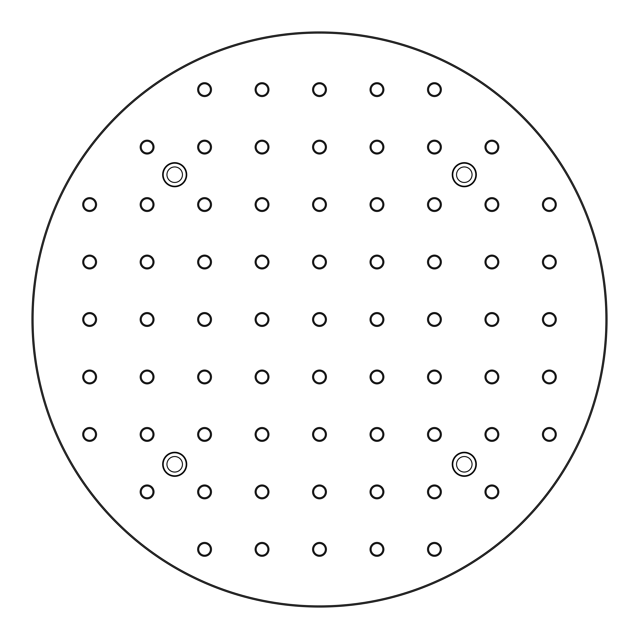 <?xml version="1.0" encoding="UTF-8"?>
<svg xmlns="http://www.w3.org/2000/svg" width="639" height="639" viewBox="0 0 639 639"><rect width="100%" height="100%" fill="white"/><g stroke="black" fill="none" stroke-linecap="round" stroke-linejoin="round"><path stroke-width="0.96" d="M605.9 319.5A286.4 286.4 0 0 0 319.5 33.1A286.4 286.4 0 0 0 33.1 319.5A286.4 286.4 0 0 0 319.5 605.9A286.4 286.4 0 0 0 605.9 319.5M31.95 319.5A287.55 287.55 0 0 1 319.5 31.95A287.55 287.55 0 0 1 607.05 319.5A287.55 287.55 0 0 1 319.5 607.05A287.55 287.55 0 0 1 31.95 319.5M312.575 319.5A6.925 6.925 0 0 0 319.5 326.425A6.925 6.925 0 0 0 326.425 319.5A6.925 6.925 0 0 0 319.5 312.575A6.925 6.925 0 0 0 312.575 319.5M313.637 319.5A5.863 5.863 0 0 0 319.5 325.363A5.863 5.863 0 0 0 325.363 319.5A5.863 5.863 0 0 0 319.5 313.637A5.863 5.863 0 0 0 313.637 319.5M312.575 262.03A6.925 6.925 0 0 0 319.5 268.955A6.925 6.925 0 0 0 326.425 262.03A6.925 6.925 0 0 0 319.5 255.113A6.925 6.925 0 0 0 312.575 262.03M313.637 262.03A5.863 5.863 0 0 0 319.5 267.893A5.863 5.863 0 0 0 325.363 262.03A5.863 5.863 0 0 0 319.5 256.175A5.863 5.863 0 0 0 313.637 262.03M312.575 204.568A6.925 6.925 0 0 0 319.5 211.493A6.925 6.925 0 0 0 326.425 204.568A6.925 6.925 0 0 0 319.5 197.643A6.925 6.925 0 0 0 312.575 204.568M313.637 204.568A5.863 5.863 0 0 0 319.5 210.431A5.863 5.863 0 0 0 325.363 204.568A5.863 5.863 0 0 0 319.5 198.705A5.863 5.863 0 0 0 313.637 204.568M312.575 147.098A6.925 6.925 0 0 0 319.5 154.023A6.925 6.925 0 0 0 326.425 147.098A6.925 6.925 0 0 0 319.5 140.173A6.925 6.925 0 0 0 312.575 147.098M313.637 147.098A5.863 5.863 0 0 0 319.5 152.961A5.863 5.863 0 0 0 325.363 147.098A5.863 5.863 0 0 0 319.5 141.243A5.863 5.863 0 0 0 313.637 147.098M312.575 89.636A6.925 6.925 0 0 0 319.5 96.561A6.925 6.925 0 0 0 326.425 89.636A6.925 6.925 0 0 0 319.5 82.711A6.925 6.925 0 0 0 312.575 89.636M313.637 89.636A5.863 5.863 0 0 0 319.5 95.499A5.863 5.863 0 0 0 325.363 89.636A5.863 5.863 0 0 0 319.5 83.773A5.863 5.863 0 0 0 313.637 89.636M312.575 376.97A6.925 6.925 0 0 0 319.5 383.887A6.925 6.925 0 0 0 326.425 376.97A6.925 6.925 0 0 0 319.5 370.045A6.925 6.925 0 0 0 312.575 376.97M313.637 376.97A5.863 5.863 0 0 0 319.5 382.825A5.863 5.863 0 0 0 325.363 376.97A5.863 5.863 0 0 0 319.5 371.107A5.863 5.863 0 0 0 313.637 376.97M312.575 434.432A6.925 6.925 0 0 0 319.5 441.357A6.925 6.925 0 0 0 326.425 434.432A6.925 6.925 0 0 0 319.5 427.507A6.925 6.925 0 0 0 312.575 434.432M313.637 434.432A5.863 5.863 0 0 0 319.5 440.295A5.863 5.863 0 0 0 325.363 434.432A5.863 5.863 0 0 0 319.5 428.569A5.863 5.863 0 0 0 313.637 434.432M312.575 491.902A6.925 6.925 0 0 0 319.5 498.827A6.925 6.925 0 0 0 326.425 491.902A6.925 6.925 0 0 0 319.5 484.977A6.925 6.925 0 0 0 312.575 491.902M313.637 491.902A5.863 5.863 0 0 0 319.5 497.757A5.863 5.863 0 0 0 325.363 491.902A5.863 5.863 0 0 0 319.5 486.039A5.863 5.863 0 0 0 313.637 491.902M312.575 549.364A6.925 6.925 0 0 0 319.5 556.289A6.925 6.925 0 0 0 326.425 549.364A6.925 6.925 0 0 0 319.5 542.439A6.925 6.925 0 0 0 312.575 549.364M313.637 549.364A5.863 5.863 0 0 0 319.5 555.227A5.863 5.863 0 0 0 325.363 549.364A5.863 5.863 0 0 0 319.5 543.501A5.863 5.863 0 0 0 313.637 549.364M255.113 549.364A6.925 6.925 0 0 0 262.03 556.289A6.925 6.925 0 0 0 268.955 549.364A6.925 6.925 0 0 0 262.03 542.439A6.925 6.925 0 0 0 255.113 549.364M256.175 549.364A5.863 5.863 0 0 0 262.03 555.227A5.863 5.863 0 0 0 267.893 549.364A5.863 5.863 0 0 0 262.03 543.501A5.863 5.863 0 0 0 256.175 549.364M255.113 491.902A6.925 6.925 0 0 0 262.03 498.827A6.925 6.925 0 0 0 268.955 491.902A6.925 6.925 0 0 0 262.03 484.977A6.925 6.925 0 0 0 255.113 491.902M256.175 491.902A5.863 5.863 0 0 0 262.03 497.757A5.863 5.863 0 0 0 267.893 491.902A5.863 5.863 0 0 0 262.03 486.039A5.863 5.863 0 0 0 256.175 491.902M255.113 434.432A6.925 6.925 0 0 0 262.03 441.357A6.925 6.925 0 0 0 268.955 434.432A6.925 6.925 0 0 0 262.03 427.507A6.925 6.925 0 0 0 255.113 434.432M256.175 434.432A5.863 5.863 0 0 0 262.03 440.295A5.863 5.863 0 0 0 267.893 434.432A5.863 5.863 0 0 0 262.03 428.569A5.863 5.863 0 0 0 256.175 434.432M255.113 376.97A6.925 6.925 0 0 0 262.03 383.887A6.925 6.925 0 0 0 268.955 376.97A6.925 6.925 0 0 0 262.03 370.045A6.925 6.925 0 0 0 255.113 376.97M256.175 376.97A5.863 5.863 0 0 0 262.03 382.825A5.863 5.863 0 0 0 267.893 376.97A5.863 5.863 0 0 0 262.03 371.107A5.863 5.863 0 0 0 256.175 376.97M255.113 319.5A6.925 6.925 0 0 0 262.03 326.425A6.925 6.925 0 0 0 268.955 319.5A6.925 6.925 0 0 0 262.03 312.575A6.925 6.925 0 0 0 255.113 319.5M256.175 319.5A5.863 5.863 0 0 0 262.03 325.363A5.863 5.863 0 0 0 267.893 319.5A5.863 5.863 0 0 0 262.03 313.637A5.863 5.863 0 0 0 256.175 319.5M255.113 262.03A6.925 6.925 0 0 0 262.03 268.955A6.925 6.925 0 0 0 268.955 262.03A6.925 6.925 0 0 0 262.03 255.113A6.925 6.925 0 0 0 255.113 262.03M256.175 262.03A5.863 5.863 0 0 0 262.03 267.893A5.863 5.863 0 0 0 267.893 262.03A5.863 5.863 0 0 0 262.03 256.175A5.863 5.863 0 0 0 256.175 262.03M255.113 204.568A6.925 6.925 0 0 0 262.03 211.493A6.925 6.925 0 0 0 268.955 204.568A6.925 6.925 0 0 0 262.03 197.643A6.925 6.925 0 0 0 255.113 204.568M256.175 204.568A5.863 5.863 0 0 0 262.03 210.431A5.863 5.863 0 0 0 267.893 204.568A5.863 5.863 0 0 0 262.03 198.705A5.863 5.863 0 0 0 256.175 204.568M255.113 147.098A6.925 6.925 0 0 0 262.03 154.023A6.925 6.925 0 0 0 268.955 147.098A6.925 6.925 0 0 0 262.03 140.173A6.925 6.925 0 0 0 255.113 147.098M256.175 147.098A5.863 5.863 0 0 0 262.03 152.961A5.863 5.863 0 0 0 267.893 147.098A5.863 5.863 0 0 0 262.03 141.243A5.863 5.863 0 0 0 256.175 147.098M255.113 89.636A6.925 6.925 0 0 0 262.03 96.561A6.925 6.925 0 0 0 268.955 89.636A6.925 6.925 0 0 0 262.03 82.711A6.925 6.925 0 0 0 255.113 89.636M256.175 89.636A5.863 5.863 0 0 0 262.03 95.499A5.863 5.863 0 0 0 267.893 89.636A5.863 5.863 0 0 0 262.03 83.773A5.863 5.863 0 0 0 256.175 89.636M197.643 89.636A6.925 6.925 0 0 0 204.568 96.561A6.925 6.925 0 0 0 211.493 89.636A6.925 6.925 0 0 0 204.568 82.711A6.925 6.925 0 0 0 197.643 89.636M198.705 89.636A5.863 5.863 0 0 0 204.568 95.499A5.863 5.863 0 0 0 210.431 89.636A5.863 5.863 0 0 0 204.568 83.773A5.863 5.863 0 0 0 198.705 89.636M197.643 147.098A6.925 6.925 0 0 0 204.568 154.023A6.925 6.925 0 0 0 211.493 147.098A6.925 6.925 0 0 0 204.568 140.173A6.925 6.925 0 0 0 197.643 147.098M198.705 147.098A5.863 5.863 0 0 0 204.568 152.961A5.863 5.863 0 0 0 210.431 147.098A5.863 5.863 0 0 0 204.568 141.243A5.863 5.863 0 0 0 198.705 147.098M197.643 204.568A6.925 6.925 0 0 0 204.568 211.493A6.925 6.925 0 0 0 211.493 204.568A6.925 6.925 0 0 0 204.568 197.643A6.925 6.925 0 0 0 197.643 204.568M198.705 204.568A5.863 5.863 0 0 0 204.568 210.431A5.863 5.863 0 0 0 210.431 204.568A5.863 5.863 0 0 0 204.568 198.705A5.863 5.863 0 0 0 198.705 204.568M197.643 262.03A6.925 6.925 0 0 0 204.568 268.955A6.925 6.925 0 0 0 211.493 262.03A6.925 6.925 0 0 0 204.568 255.113A6.925 6.925 0 0 0 197.643 262.03M198.705 262.03A5.863 5.863 0 0 0 204.568 267.893A5.863 5.863 0 0 0 210.431 262.03A5.863 5.863 0 0 0 204.568 256.175A5.863 5.863 0 0 0 198.705 262.03M197.643 319.5A6.925 6.925 0 0 0 204.568 326.425A6.925 6.925 0 0 0 211.493 319.5A6.925 6.925 0 0 0 204.568 312.575A6.925 6.925 0 0 0 197.643 319.5M198.705 319.5A5.863 5.863 0 0 0 204.568 325.363A5.863 5.863 0 0 0 210.431 319.5A5.863 5.863 0 0 0 204.568 313.637A5.863 5.863 0 0 0 198.705 319.5M197.643 376.97A6.925 6.925 0 0 0 204.568 383.887A6.925 6.925 0 0 0 211.493 376.97A6.925 6.925 0 0 0 204.568 370.045A6.925 6.925 0 0 0 197.643 376.97M198.705 376.97A5.863 5.863 0 0 0 204.568 382.825A5.863 5.863 0 0 0 210.431 376.97A5.863 5.863 0 0 0 204.568 371.107A5.863 5.863 0 0 0 198.705 376.97M197.643 434.432A6.925 6.925 0 0 0 204.568 441.357A6.925 6.925 0 0 0 211.493 434.432A6.925 6.925 0 0 0 204.568 427.507A6.925 6.925 0 0 0 197.643 434.432M198.705 434.432A5.863 5.863 0 0 0 204.568 440.295A5.863 5.863 0 0 0 210.431 434.432A5.863 5.863 0 0 0 204.568 428.569A5.863 5.863 0 0 0 198.705 434.432M197.643 491.902A6.925 6.925 0 0 0 204.568 498.827A6.925 6.925 0 0 0 211.493 491.902A6.925 6.925 0 0 0 204.568 484.977A6.925 6.925 0 0 0 197.643 491.902M198.705 491.902A5.863 5.863 0 0 0 204.568 497.757A5.863 5.863 0 0 0 210.431 491.902A5.863 5.863 0 0 0 204.568 486.039A5.863 5.863 0 0 0 198.705 491.902M197.643 549.364A6.925 6.925 0 0 0 204.568 556.289A6.925 6.925 0 0 0 211.493 549.364A6.925 6.925 0 0 0 204.568 542.439A6.925 6.925 0 0 0 197.643 549.364M198.705 549.364A5.863 5.863 0 0 0 204.568 555.227A5.863 5.863 0 0 0 210.431 549.364A5.863 5.863 0 0 0 204.568 543.501A5.863 5.863 0 0 0 198.705 549.364M140.173 491.902A6.925 6.925 0 0 0 147.098 498.827A6.925 6.925 0 0 0 154.023 491.902A6.925 6.925 0 0 0 147.098 484.977A6.925 6.925 0 0 0 140.173 491.902M141.243 491.902A5.863 5.863 0 0 0 147.098 497.757A5.863 5.863 0 0 0 152.961 491.902A5.863 5.863 0 0 0 147.098 486.039A5.863 5.863 0 0 0 141.243 491.902M140.173 434.432A6.925 6.925 0 0 0 147.098 441.357A6.925 6.925 0 0 0 154.023 434.432A6.925 6.925 0 0 0 147.098 427.507A6.925 6.925 0 0 0 140.173 434.432M141.243 434.432A5.863 5.863 0 0 0 147.098 440.295A5.863 5.863 0 0 0 152.961 434.432A5.863 5.863 0 0 0 147.098 428.569A5.863 5.863 0 0 0 141.243 434.432M140.173 376.97A6.925 6.925 0 0 0 147.098 383.887A6.925 6.925 0 0 0 154.023 376.97A6.925 6.925 0 0 0 147.098 370.045A6.925 6.925 0 0 0 140.173 376.97M141.243 376.97A5.863 5.863 0 0 0 147.098 382.825A5.863 5.863 0 0 0 152.961 376.97A5.863 5.863 0 0 0 147.098 371.107A5.863 5.863 0 0 0 141.243 376.97M140.173 319.5A6.925 6.925 0 0 0 147.098 326.425A6.925 6.925 0 0 0 154.023 319.5A6.925 6.925 0 0 0 147.098 312.575A6.925 6.925 0 0 0 140.173 319.5M141.243 319.5A5.863 5.863 0 0 0 147.098 325.363A5.863 5.863 0 0 0 152.961 319.5A5.863 5.863 0 0 0 147.098 313.637A5.863 5.863 0 0 0 141.243 319.5M140.173 262.03A6.925 6.925 0 0 0 147.098 268.955A6.925 6.925 0 0 0 154.023 262.03A6.925 6.925 0 0 0 147.098 255.113A6.925 6.925 0 0 0 140.173 262.03M141.243 262.03A5.863 5.863 0 0 0 147.098 267.893A5.863 5.863 0 0 0 152.961 262.03A5.863 5.863 0 0 0 147.098 256.175A5.863 5.863 0 0 0 141.243 262.03M140.173 204.568A6.925 6.925 0 0 0 147.098 211.493A6.925 6.925 0 0 0 154.023 204.568A6.925 6.925 0 0 0 147.098 197.643A6.925 6.925 0 0 0 140.173 204.568M141.243 204.568A5.863 5.863 0 0 0 147.098 210.431A5.863 5.863 0 0 0 152.961 204.568A5.863 5.863 0 0 0 147.098 198.705A5.863 5.863 0 0 0 141.243 204.568M140.173 147.098A6.925 6.925 0 0 0 147.098 154.023A6.925 6.925 0 0 0 154.023 147.098A6.925 6.925 0 0 0 147.098 140.173A6.925 6.925 0 0 0 140.173 147.098M141.243 147.098A5.863 5.863 0 0 0 147.098 152.961A5.863 5.863 0 0 0 152.961 147.098A5.863 5.863 0 0 0 147.098 141.243A5.863 5.863 0 0 0 141.243 147.098M82.711 204.568A6.925 6.925 0 0 0 89.636 211.493A6.925 6.925 0 0 0 96.561 204.568A6.925 6.925 0 0 0 89.636 197.643A6.925 6.925 0 0 0 82.711 204.568M83.773 204.568A5.863 5.863 0 0 0 89.636 210.431A5.863 5.863 0 0 0 95.499 204.568A5.863 5.863 0 0 0 89.636 198.705A5.863 5.863 0 0 0 83.773 204.568M82.711 262.03A6.925 6.925 0 0 0 89.636 268.955A6.925 6.925 0 0 0 96.561 262.03A6.925 6.925 0 0 0 89.636 255.113A6.925 6.925 0 0 0 82.711 262.03M83.773 262.03A5.863 5.863 0 0 0 89.636 267.893A5.863 5.863 0 0 0 95.499 262.03A5.863 5.863 0 0 0 89.636 256.175A5.863 5.863 0 0 0 83.773 262.03M82.711 319.5A6.925 6.925 0 0 0 89.636 326.425A6.925 6.925 0 0 0 96.561 319.5A6.925 6.925 0 0 0 89.636 312.575A6.925 6.925 0 0 0 82.711 319.5M83.773 319.5A5.863 5.863 0 0 0 89.636 325.363A5.863 5.863 0 0 0 95.499 319.5A5.863 5.863 0 0 0 89.636 313.637A5.863 5.863 0 0 0 83.773 319.5M82.711 376.97A6.925 6.925 0 0 0 89.636 383.887A6.925 6.925 0 0 0 96.561 376.97A6.925 6.925 0 0 0 89.636 370.045A6.925 6.925 0 0 0 82.711 376.97M83.773 376.97A5.863 5.863 0 0 0 89.636 382.825A5.863 5.863 0 0 0 95.499 376.97A5.863 5.863 0 0 0 89.636 371.107A5.863 5.863 0 0 0 83.773 376.97M82.711 434.432A6.925 6.925 0 0 0 89.636 441.357A6.925 6.925 0 0 0 96.561 434.432A6.925 6.925 0 0 0 89.636 427.507A6.925 6.925 0 0 0 82.711 434.432M83.773 434.432A5.863 5.863 0 0 0 89.636 440.295A5.863 5.863 0 0 0 95.499 434.432A5.863 5.863 0 0 0 89.636 428.569A5.863 5.863 0 0 0 83.773 434.432M370.045 549.364A6.925 6.925 0 0 0 376.97 556.289A6.925 6.925 0 0 0 383.887 549.364A6.925 6.925 0 0 0 376.97 542.439A6.925 6.925 0 0 0 370.045 549.364M371.107 549.364A5.863 5.863 0 0 0 376.97 555.227A5.863 5.863 0 0 0 382.825 549.364A5.863 5.863 0 0 0 376.97 543.501A5.863 5.863 0 0 0 371.107 549.364M427.507 549.364A6.925 6.925 0 0 0 434.432 556.289A6.925 6.925 0 0 0 441.357 549.364A6.925 6.925 0 0 0 434.432 542.439A6.925 6.925 0 0 0 427.507 549.364M428.569 549.364A5.863 5.863 0 0 0 434.432 555.227A5.863 5.863 0 0 0 440.295 549.364A5.863 5.863 0 0 0 434.432 543.501A5.863 5.863 0 0 0 428.569 549.364M484.977 491.902A6.925 6.925 0 0 0 491.902 498.827A6.925 6.925 0 0 0 498.827 491.902A6.925 6.925 0 0 0 491.902 484.977A6.925 6.925 0 0 0 484.977 491.902M486.039 491.902A5.863 5.863 0 0 0 491.902 497.757A5.863 5.863 0 0 0 497.757 491.902A5.863 5.863 0 0 0 491.902 486.039A5.863 5.863 0 0 0 486.039 491.902M427.507 491.902A6.925 6.925 0 0 0 434.432 498.827A6.925 6.925 0 0 0 441.357 491.902A6.925 6.925 0 0 0 434.432 484.977A6.925 6.925 0 0 0 427.507 491.902M428.569 491.902A5.863 5.863 0 0 0 434.432 497.757A5.863 5.863 0 0 0 440.295 491.902A5.863 5.863 0 0 0 434.432 486.039A5.863 5.863 0 0 0 428.569 491.902M370.045 491.902A6.925 6.925 0 0 0 376.97 498.827A6.925 6.925 0 0 0 383.887 491.902A6.925 6.925 0 0 0 376.97 484.977A6.925 6.925 0 0 0 370.045 491.902M371.107 491.902A5.863 5.863 0 0 0 376.97 497.757A5.863 5.863 0 0 0 382.825 491.902A5.863 5.863 0 0 0 376.97 486.039A5.863 5.863 0 0 0 371.107 491.902M370.045 434.432A6.925 6.925 0 0 0 376.97 441.357A6.925 6.925 0 0 0 383.887 434.432A6.925 6.925 0 0 0 376.97 427.507A6.925 6.925 0 0 0 370.045 434.432M371.107 434.432A5.863 5.863 0 0 0 376.97 440.295A5.863 5.863 0 0 0 382.825 434.432A5.863 5.863 0 0 0 376.97 428.569A5.863 5.863 0 0 0 371.107 434.432M427.507 434.432A6.925 6.925 0 0 0 434.432 441.357A6.925 6.925 0 0 0 441.357 434.432A6.925 6.925 0 0 0 434.432 427.507A6.925 6.925 0 0 0 427.507 434.432M428.569 434.432A5.863 5.863 0 0 0 434.432 440.295A5.863 5.863 0 0 0 440.295 434.432A5.863 5.863 0 0 0 434.432 428.569A5.863 5.863 0 0 0 428.569 434.432M484.977 434.432A6.925 6.925 0 0 0 491.902 441.357A6.925 6.925 0 0 0 498.827 434.432A6.925 6.925 0 0 0 491.902 427.507A6.925 6.925 0 0 0 484.977 434.432M486.039 434.432A5.863 5.863 0 0 0 491.902 440.295A5.863 5.863 0 0 0 497.757 434.432A5.863 5.863 0 0 0 491.902 428.569A5.863 5.863 0 0 0 486.039 434.432M542.439 434.432A6.925 6.925 0 0 0 549.364 441.357A6.925 6.925 0 0 0 556.289 434.432A6.925 6.925 0 0 0 549.364 427.507A6.925 6.925 0 0 0 542.439 434.432M543.501 434.432A5.863 5.863 0 0 0 549.364 440.295A5.863 5.863 0 0 0 555.227 434.432A5.863 5.863 0 0 0 549.364 428.569A5.863 5.863 0 0 0 543.501 434.432M542.439 376.97A6.925 6.925 0 0 0 549.364 383.887A6.925 6.925 0 0 0 556.289 376.97A6.925 6.925 0 0 0 549.364 370.045A6.925 6.925 0 0 0 542.439 376.97M543.501 376.97A5.863 5.863 0 0 0 549.364 382.825A5.863 5.863 0 0 0 555.227 376.97A5.863 5.863 0 0 0 549.364 371.107A5.863 5.863 0 0 0 543.501 376.97M484.977 376.97A6.925 6.925 0 0 0 491.902 383.887A6.925 6.925 0 0 0 498.827 376.97A6.925 6.925 0 0 0 491.902 370.045A6.925 6.925 0 0 0 484.977 376.97M486.039 376.97A5.863 5.863 0 0 0 491.902 382.825A5.863 5.863 0 0 0 497.757 376.97A5.863 5.863 0 0 0 491.902 371.107A5.863 5.863 0 0 0 486.039 376.97M427.507 376.97A6.925 6.925 0 0 0 434.432 383.887A6.925 6.925 0 0 0 441.357 376.97A6.925 6.925 0 0 0 434.432 370.045A6.925 6.925 0 0 0 427.507 376.97M428.569 376.97A5.863 5.863 0 0 0 434.432 382.825A5.863 5.863 0 0 0 440.295 376.97A5.863 5.863 0 0 0 434.432 371.107A5.863 5.863 0 0 0 428.569 376.97M370.045 376.97A6.925 6.925 0 0 0 376.97 383.887A6.925 6.925 0 0 0 383.887 376.97A6.925 6.925 0 0 0 376.97 370.045A6.925 6.925 0 0 0 370.045 376.97M371.107 376.97A5.863 5.863 0 0 0 376.97 382.825A5.863 5.863 0 0 0 382.825 376.97A5.863 5.863 0 0 0 376.97 371.107A5.863 5.863 0 0 0 371.107 376.97M370.045 319.5A6.925 6.925 0 0 0 376.97 326.425A6.925 6.925 0 0 0 383.887 319.5A6.925 6.925 0 0 0 376.97 312.575A6.925 6.925 0 0 0 370.045 319.5M371.107 319.5A5.863 5.863 0 0 0 376.97 325.363A5.863 5.863 0 0 0 382.825 319.5A5.863 5.863 0 0 0 376.97 313.637A5.863 5.863 0 0 0 371.107 319.5M427.507 319.5A6.925 6.925 0 0 0 434.432 326.425A6.925 6.925 0 0 0 441.357 319.5A6.925 6.925 0 0 0 434.432 312.575A6.925 6.925 0 0 0 427.507 319.5M428.569 319.5A5.863 5.863 0 0 0 434.432 325.363A5.863 5.863 0 0 0 440.295 319.5A5.863 5.863 0 0 0 434.432 313.637A5.863 5.863 0 0 0 428.569 319.5M484.977 319.5A6.925 6.925 0 0 0 491.902 326.425A6.925 6.925 0 0 0 498.827 319.5A6.925 6.925 0 0 0 491.902 312.575A6.925 6.925 0 0 0 484.977 319.5M486.039 319.5A5.863 5.863 0 0 0 491.902 325.363A5.863 5.863 0 0 0 497.757 319.5A5.863 5.863 0 0 0 491.902 313.637A5.863 5.863 0 0 0 486.039 319.5M542.439 319.5A6.925 6.925 0 0 0 549.364 326.425A6.925 6.925 0 0 0 556.289 319.5A6.925 6.925 0 0 0 549.364 312.575A6.925 6.925 0 0 0 542.439 319.5M543.501 319.5A5.863 5.863 0 0 0 549.364 325.363A5.863 5.863 0 0 0 555.227 319.5A5.863 5.863 0 0 0 549.364 313.637A5.863 5.863 0 0 0 543.501 319.5M370.045 262.03A6.925 6.925 0 0 0 376.97 268.955A6.925 6.925 0 0 0 383.887 262.03A6.925 6.925 0 0 0 376.97 255.113A6.925 6.925 0 0 0 370.045 262.03M371.107 262.03A5.863 5.863 0 0 0 376.97 267.893A5.863 5.863 0 0 0 382.825 262.03A5.863 5.863 0 0 0 376.97 256.175A5.863 5.863 0 0 0 371.107 262.03M427.507 262.03A6.925 6.925 0 0 0 434.432 268.955A6.925 6.925 0 0 0 441.357 262.03A6.925 6.925 0 0 0 434.432 255.113A6.925 6.925 0 0 0 427.507 262.03M428.569 262.03A5.863 5.863 0 0 0 434.432 267.893A5.863 5.863 0 0 0 440.295 262.03A5.863 5.863 0 0 0 434.432 256.175A5.863 5.863 0 0 0 428.569 262.03M484.977 262.03A6.925 6.925 0 0 0 491.902 268.955A6.925 6.925 0 0 0 498.827 262.03A6.925 6.925 0 0 0 491.902 255.113A6.925 6.925 0 0 0 484.977 262.03M486.039 262.03A5.863 5.863 0 0 0 491.902 267.893A5.863 5.863 0 0 0 497.757 262.03A5.863 5.863 0 0 0 491.902 256.175A5.863 5.863 0 0 0 486.039 262.03M542.439 262.03A6.925 6.925 0 0 0 549.364 268.955A6.925 6.925 0 0 0 556.289 262.03A6.925 6.925 0 0 0 549.364 255.113A6.925 6.925 0 0 0 542.439 262.03M543.501 262.03A5.863 5.863 0 0 0 549.364 267.893A5.863 5.863 0 0 0 555.227 262.03A5.863 5.863 0 0 0 549.364 256.175A5.863 5.863 0 0 0 543.501 262.03M542.439 204.568A6.925 6.925 0 0 0 549.364 211.493A6.925 6.925 0 0 0 556.289 204.568A6.925 6.925 0 0 0 549.364 197.643A6.925 6.925 0 0 0 542.439 204.568M543.501 204.568A5.863 5.863 0 0 0 549.364 210.431A5.863 5.863 0 0 0 555.227 204.568A5.863 5.863 0 0 0 549.364 198.705A5.863 5.863 0 0 0 543.501 204.568M484.977 204.568A6.925 6.925 0 0 0 491.902 211.493A6.925 6.925 0 0 0 498.827 204.568A6.925 6.925 0 0 0 491.902 197.643A6.925 6.925 0 0 0 484.977 204.568M486.039 204.568A5.863 5.863 0 0 0 491.902 210.431A5.863 5.863 0 0 0 497.757 204.568A5.863 5.863 0 0 0 491.902 198.705A5.863 5.863 0 0 0 486.039 204.568M427.507 204.568A6.925 6.925 0 0 0 434.432 211.493A6.925 6.925 0 0 0 441.357 204.568A6.925 6.925 0 0 0 434.432 197.643A6.925 6.925 0 0 0 427.507 204.568M428.569 204.568A5.863 5.863 0 0 0 434.432 210.431A5.863 5.863 0 0 0 440.295 204.568A5.863 5.863 0 0 0 434.432 198.705A5.863 5.863 0 0 0 428.569 204.568M370.045 204.568A6.925 6.925 0 0 0 376.97 211.493A6.925 6.925 0 0 0 383.887 204.568A6.925 6.925 0 0 0 376.97 197.643A6.925 6.925 0 0 0 370.045 204.568M371.107 204.568A5.863 5.863 0 0 0 376.97 210.431A5.863 5.863 0 0 0 382.825 204.568A5.863 5.863 0 0 0 376.97 198.705A5.863 5.863 0 0 0 371.107 204.568M370.045 147.098A6.925 6.925 0 0 0 376.97 154.023A6.925 6.925 0 0 0 383.887 147.098A6.925 6.925 0 0 0 376.97 140.173A6.925 6.925 0 0 0 370.045 147.098M371.107 147.098A5.863 5.863 0 0 0 376.97 152.961A5.863 5.863 0 0 0 382.825 147.098A5.863 5.863 0 0 0 376.97 141.243A5.863 5.863 0 0 0 371.107 147.098M427.507 147.098A6.925 6.925 0 0 0 434.432 154.023A6.925 6.925 0 0 0 441.357 147.098A6.925 6.925 0 0 0 434.432 140.173A6.925 6.925 0 0 0 427.507 147.098M428.569 147.098A5.863 5.863 0 0 0 434.432 152.961A5.863 5.863 0 0 0 440.295 147.098A5.863 5.863 0 0 0 434.432 141.243A5.863 5.863 0 0 0 428.569 147.098M484.977 147.098A6.925 6.925 0 0 0 491.902 154.023A6.925 6.925 0 0 0 498.827 147.098A6.925 6.925 0 0 0 491.902 140.173A6.925 6.925 0 0 0 484.977 147.098M486.039 147.098A5.863 5.863 0 0 0 491.902 152.961A5.863 5.863 0 0 0 497.757 147.098A5.863 5.863 0 0 0 491.902 141.243A5.863 5.863 0 0 0 486.039 147.098M427.507 89.636A6.925 6.925 0 0 0 434.432 96.561A6.925 6.925 0 0 0 441.357 89.636A6.925 6.925 0 0 0 434.432 82.711A6.925 6.925 0 0 0 427.507 89.636M428.569 89.636A5.863 5.863 0 0 0 434.432 95.499A5.863 5.863 0 0 0 440.295 89.636A5.863 5.863 0 0 0 434.432 83.773A5.863 5.863 0 0 0 428.569 89.636M370.045 89.636A6.925 6.925 0 0 0 376.97 96.561A6.925 6.925 0 0 0 383.887 89.636A6.925 6.925 0 0 0 376.97 82.711A6.925 6.925 0 0 0 370.045 89.636M371.107 89.636A5.863 5.863 0 0 0 376.97 95.499A5.863 5.863 0 0 0 382.825 89.636A5.863 5.863 0 0 0 376.97 83.773A5.863 5.863 0 0 0 371.107 89.636M162.633 174.703A12.069 12.069 0 0 0 174.703 186.772A12.069 12.069 0 0 0 186.772 174.703A12.069 12.069 0 0 0 174.703 162.633A12.069 12.069 0 0 0 162.633 174.703M163.209 174.703A11.494 11.494 0 0 0 174.703 186.197A11.494 11.494 0 0 0 186.197 174.703A11.494 11.494 0 0 0 174.703 163.209A11.494 11.494 0 0 0 163.209 174.703M166.947 174.703A7.756 7.756 0 0 0 174.703 182.458A7.756 7.756 0 0 0 182.458 174.703A7.756 7.756 0 0 0 174.703 166.947A7.756 7.756 0 0 0 166.947 174.703M452.228 464.297A12.069 12.069 0 0 0 464.297 476.367A12.069 12.069 0 0 0 476.367 464.297A12.069 12.069 0 0 0 464.297 452.228A12.069 12.069 0 0 0 452.228 464.297M452.803 464.297A11.494 11.494 0 0 0 464.297 475.791A11.494 11.494 0 0 0 475.791 464.297A11.494 11.494 0 0 0 464.297 452.803A11.494 11.494 0 0 0 452.803 464.297M456.542 464.297A7.756 7.756 0 0 0 464.297 472.053A7.756 7.756 0 0 0 472.053 464.297A7.756 7.756 0 0 0 464.297 456.542A7.756 7.756 0 0 0 456.542 464.297M452.228 174.703A12.069 12.069 0 0 0 464.297 186.772A12.069 12.069 0 0 0 476.367 174.703A12.069 12.069 0 0 0 464.297 162.633A12.069 12.069 0 0 0 452.228 174.703M452.803 174.703A11.494 11.494 0 0 0 464.297 186.197A11.494 11.494 0 0 0 475.791 174.703A11.494 11.494 0 0 0 464.297 163.209A11.494 11.494 0 0 0 452.803 174.703M456.542 174.703A7.756 7.756 0 0 0 464.297 182.458A7.756 7.756 0 0 0 472.053 174.703A7.756 7.756 0 0 0 464.297 166.947A7.756 7.756 0 0 0 456.542 174.703M162.633 464.297A12.069 12.069 0 0 0 174.703 476.367A12.069 12.069 0 0 0 186.772 464.297A12.069 12.069 0 0 0 174.703 452.228A12.069 12.069 0 0 0 162.633 464.297M163.209 464.297A11.494 11.494 0 0 0 174.703 475.791A11.494 11.494 0 0 0 186.197 464.297A11.494 11.494 0 0 0 174.703 452.803A11.494 11.494 0 0 0 163.209 464.297M166.947 464.297A7.756 7.756 0 0 0 174.703 472.053A7.756 7.756 0 0 0 182.458 464.297A7.756 7.756 0 0 0 174.703 456.542A7.756 7.756 0 0 0 166.947 464.297"/></g></svg>
